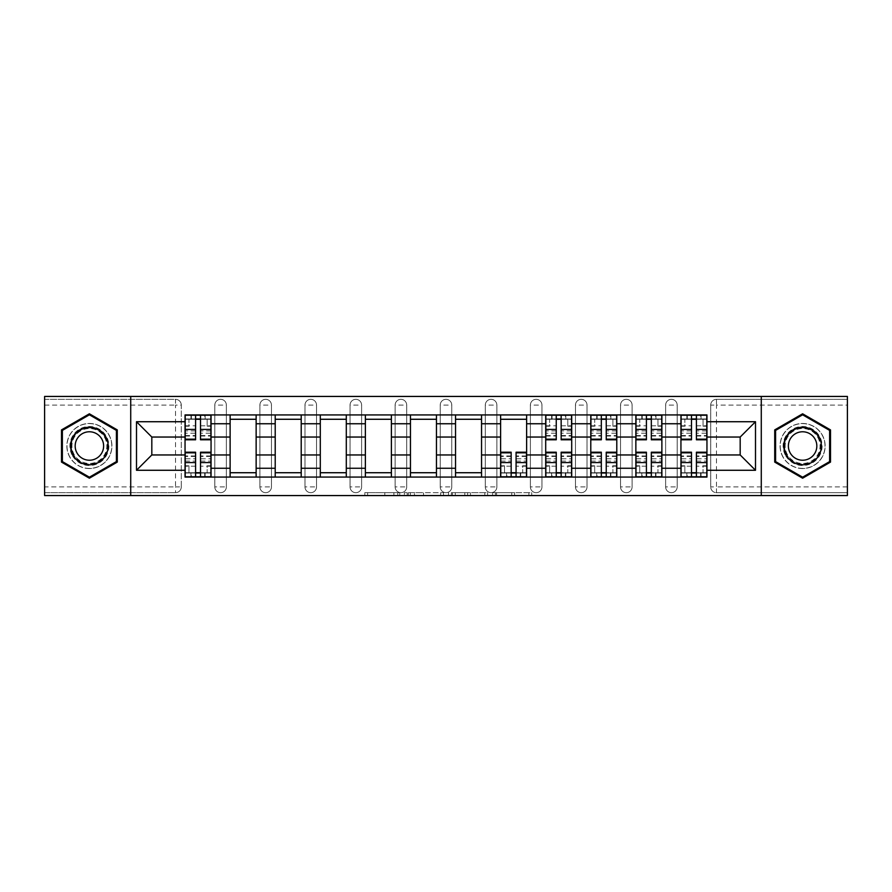 <?xml version="1.0" encoding="UTF-8"?>
<svg xmlns="http://www.w3.org/2000/svg" width="892" height="892" viewBox="0 0 892 892"><rect width="100%" height="100%" fill="white"/><g stroke="black" fill="none" stroke-linecap="round" stroke-linejoin="round"><path stroke-width="0.67" stroke-dasharray="4.46 3.34" d="M399.761 495.562L367.638 495.562L399.761 495.562L399.761 492.674L384.798 492.674L384.798 495.562L384.798 492.674L399.761 492.674L399.761 495.562L399.761 492.674L384.798 492.674L384.798 495.562L384.798 492.674L399.761 492.674L367.638 492.674L399.761 492.674M665.633 405.113A5.776 5.776 0 0 1 671.408 399.326A5.776 5.776 0 0 1 677.184 405.113A5.776 5.776 0 0 0 671.408 399.326A5.776 5.776 0 0 0 665.633 405.113L665.633 486.887A5.776 5.776 0 0 0 671.408 492.674A5.776 5.776 0 0 0 677.184 486.887L677.184 405.113A5.776 5.776 0 0 0 671.408 399.326A5.776 5.776 0 0 0 665.633 405.113L665.633 486.887A5.776 5.776 0 0 0 671.408 492.674A5.776 5.776 0 0 0 677.184 486.887L677.184 405.113L665.633 405.113M620.542 405.113A5.776 5.776 0 0 1 626.329 399.326A5.776 5.776 0 0 1 632.105 405.113A5.776 5.776 0 0 0 626.329 399.326A5.776 5.776 0 0 0 620.542 405.113L620.542 486.887A5.776 5.776 0 0 0 626.329 492.674A5.776 5.776 0 0 0 632.105 486.887L632.105 405.113A5.776 5.776 0 0 0 626.329 399.326A5.776 5.776 0 0 0 620.542 405.113L620.542 486.887A5.776 5.776 0 0 0 626.329 492.674A5.776 5.776 0 0 0 632.105 486.887L632.105 405.113L620.542 405.113M575.463 405.113A5.776 5.776 0 0 1 581.249 399.326A5.776 5.776 0 0 1 587.025 405.113A5.776 5.776 0 0 0 581.249 399.326A5.776 5.776 0 0 0 575.463 405.113L575.463 486.887A5.776 5.776 0 0 0 581.249 492.674A5.776 5.776 0 0 0 587.025 486.887L587.025 405.113A5.776 5.776 0 0 0 581.249 399.326A5.776 5.776 0 0 0 575.463 405.113L575.463 486.887A5.776 5.776 0 0 0 581.249 492.674A5.776 5.776 0 0 0 587.025 486.887L587.025 405.113L575.463 405.113M530.383 405.113A5.776 5.776 0 0 1 536.159 399.326A5.776 5.776 0 0 1 541.946 405.113A5.776 5.776 0 0 0 536.159 399.326A5.776 5.776 0 0 0 530.383 405.113L530.383 486.887A5.776 5.776 0 0 0 536.159 492.674A5.776 5.776 0 0 0 541.946 486.887L541.946 405.113A5.776 5.776 0 0 0 536.159 399.326A5.776 5.776 0 0 0 530.383 405.113L530.383 486.887A5.776 5.776 0 0 0 536.159 492.674A5.776 5.776 0 0 0 541.946 486.887L541.946 405.113L530.383 405.113M485.304 405.113A5.776 5.776 0 0 1 491.079 399.326A5.776 5.776 0 0 1 496.866 405.113A5.776 5.776 0 0 0 491.079 399.326A5.776 5.776 0 0 0 485.304 405.113L485.304 486.887A5.776 5.776 0 0 0 491.079 492.674A5.776 5.776 0 0 0 496.866 486.887L496.866 405.113A5.776 5.776 0 0 0 491.079 399.326A5.776 5.776 0 0 0 485.304 405.113L485.304 486.887A5.776 5.776 0 0 0 491.079 492.674A5.776 5.776 0 0 0 496.866 486.887L496.866 405.113L485.304 405.113M440.224 405.113A5.776 5.776 0 0 1 446 399.326A5.776 5.776 0 0 1 451.776 405.113A5.776 5.776 0 0 0 446 399.326A5.776 5.776 0 0 0 440.224 405.113L440.224 486.887A5.776 5.776 0 0 0 446 492.674A5.776 5.776 0 0 0 451.776 486.887L451.776 405.113A5.776 5.776 0 0 0 446 399.326A5.776 5.776 0 0 0 440.224 405.113L440.224 486.887A5.776 5.776 0 0 0 446 492.674A5.776 5.776 0 0 0 451.776 486.887L451.776 405.113L440.224 405.113M395.134 405.113A5.776 5.776 0 0 1 400.921 399.326A5.776 5.776 0 0 1 406.696 405.113A5.776 5.776 0 0 0 400.921 399.326A5.776 5.776 0 0 0 395.134 405.113L395.134 486.887A5.776 5.776 0 0 0 400.921 492.674A5.776 5.776 0 0 0 406.696 486.887L406.696 405.113A5.776 5.776 0 0 0 400.921 399.326A5.776 5.776 0 0 0 395.134 405.113L395.134 486.887A5.776 5.776 0 0 0 400.921 492.674A5.776 5.776 0 0 0 406.696 486.887L406.696 405.113L395.134 405.113M350.054 405.113A5.776 5.776 0 0 1 355.841 399.326A5.776 5.776 0 0 1 361.617 405.113A5.776 5.776 0 0 0 355.841 399.326A5.776 5.776 0 0 0 350.054 405.113L350.054 486.887A5.776 5.776 0 0 0 355.841 492.674A5.776 5.776 0 0 0 361.617 486.887L361.617 405.113A5.776 5.776 0 0 0 355.841 399.326A5.776 5.776 0 0 0 350.054 405.113L350.054 486.887A5.776 5.776 0 0 0 355.841 492.674A5.776 5.776 0 0 0 361.617 486.887L361.617 405.113L350.054 405.113M304.975 405.113A5.776 5.776 0 0 1 310.75 399.326A5.776 5.776 0 0 1 316.537 405.113A5.776 5.776 0 0 0 310.75 399.326A5.776 5.776 0 0 0 304.975 405.113L304.975 486.887A5.776 5.776 0 0 0 310.75 492.674A5.776 5.776 0 0 0 316.537 486.887L316.537 405.113A5.776 5.776 0 0 0 310.75 399.326A5.776 5.776 0 0 0 304.975 405.113L304.975 486.887A5.776 5.776 0 0 0 310.75 492.674A5.776 5.776 0 0 0 316.537 486.887L316.537 405.113L304.975 405.113M259.895 405.113A5.776 5.776 0 0 1 265.671 399.326A5.776 5.776 0 0 1 271.458 405.113A5.776 5.776 0 0 0 265.671 399.326A5.776 5.776 0 0 0 259.895 405.113L259.895 486.887A5.776 5.776 0 0 0 265.671 492.674A5.776 5.776 0 0 0 271.458 486.887L271.458 405.113A5.776 5.776 0 0 0 265.671 399.326A5.776 5.776 0 0 0 259.895 405.113L259.895 486.887A5.776 5.776 0 0 0 265.671 492.674A5.776 5.776 0 0 0 271.458 486.887L271.458 405.113L259.895 405.113M214.816 405.113A5.776 5.776 0 0 1 220.592 399.326A5.776 5.776 0 0 1 226.367 405.113A5.776 5.776 0 0 0 220.592 399.326A5.776 5.776 0 0 0 214.816 405.113L214.816 486.887A5.776 5.776 0 0 0 220.592 492.674A5.776 5.776 0 0 0 226.367 486.887L226.367 405.113A5.776 5.776 0 0 0 220.592 399.326A5.776 5.776 0 0 0 214.816 405.113L214.816 486.887A5.776 5.776 0 0 0 220.592 492.674A5.776 5.776 0 0 0 226.367 486.887L226.367 405.113L214.816 405.113M89.39 468.545A22.545 22.545 0 0 1 66.855 446A22.545 22.545 0 0 1 89.39 423.455A22.545 22.545 0 0 1 111.935 446A22.545 22.545 0 0 1 89.39 468.545A22.545 22.545 0 0 1 66.855 446A22.545 22.545 0 0 1 89.39 423.455A22.545 22.545 0 0 1 111.935 446A22.545 22.545 0 0 1 89.39 468.545M802.61 468.545A22.545 22.545 0 0 1 780.065 446A22.545 22.545 0 0 1 802.61 423.455A22.545 22.545 0 0 1 825.145 446A22.545 22.545 0 0 1 802.61 468.545A22.545 22.545 0 0 1 780.065 446A22.545 22.545 0 0 1 802.61 423.455A22.545 22.545 0 0 1 825.145 446A22.545 22.545 0 0 1 802.61 468.545M528.9 495.562L495.428 495.562L528.9 495.562L528.9 492.674L514.572 492.674L531.732 492.674L531.732 495.562L531.732 492.674L495.428 492.674L531.732 492.674L531.732 495.562L531.732 492.674L528.9 492.674L528.9 495.562M511.74 495.562L496.565 495.562L511.74 495.562L511.74 492.674L514.572 492.674L511.74 492.674L511.74 495.562L511.74 492.674L496.565 492.674L496.565 495.562L496.565 492.674L511.74 492.674L511.74 495.562M492.596 495.562L495.428 495.562L492.596 495.562L492.596 492.674L495.428 492.674L492.596 492.674L492.596 495.562M364.806 495.562L367.638 495.562L364.806 495.562L364.806 492.674L367.638 492.674L364.806 492.674L364.806 495.562M847.4 486.887L716.488 486.887L716.488 492.674L847.4 492.674L847.4 495.562L44.6 495.562L44.6 492.674L175.512 492.674A5.776 5.776 0 0 0 181.288 486.887L181.288 405.113A5.776 5.776 0 0 0 175.512 399.326A5.776 5.776 0 0 1 181.288 405.113A5.776 5.776 0 0 0 175.512 399.326L44.6 399.326L44.6 396.438L847.4 396.438L847.4 399.326L716.488 399.326A5.776 5.776 0 0 0 710.712 405.113L710.712 486.887A5.776 5.776 0 0 0 716.488 492.674A5.776 5.776 0 0 1 710.712 486.887A5.776 5.776 0 0 0 716.488 492.674L847.4 492.674L847.4 399.326L716.488 399.326A5.776 5.776 0 0 0 710.712 405.113L710.712 486.887L716.488 486.887L716.488 405.113L847.4 405.113M443.514 495.562L440.681 495.562L443.514 495.562L443.514 492.674L443.514 495.562M407.209 495.562L440.681 495.562L404.377 495.562L407.209 495.562L407.209 492.674L443.514 492.674L404.377 492.674L404.377 495.562L404.377 492.674L407.209 492.674L407.209 495.562M451.319 495.562L487.623 495.562L448.486 495.562L451.319 495.562L451.319 492.674L487.623 492.674L487.623 495.562L487.623 492.674L470.463 492.674L470.463 495.562M181.288 486.887L181.288 405.113L175.512 405.113L175.512 486.887L44.6 486.887L44.6 492.674L175.512 492.674A5.776 5.776 0 0 0 181.288 486.887A5.776 5.776 0 0 1 175.512 492.674L175.512 486.887L181.288 486.887M44.6 405.113L175.512 405.113L175.512 399.326L44.6 399.326L44.6 486.887M680.942 414.936L706.955 414.936L706.955 419.273L680.942 419.273L680.942 414.936L661.875 414.936L661.875 419.273L635.862 419.273L635.862 414.936L616.785 414.936L616.785 419.273L590.783 419.273L590.783 414.936L571.705 414.936L571.705 419.273L545.703 419.273L545.703 414.936L526.626 414.936L526.626 419.273L500.613 419.273L500.613 414.936L481.546 414.936L481.546 419.273L455.533 419.273L455.533 414.936L436.467 414.936L436.467 419.273L410.454 419.273L410.454 414.936L391.387 414.936L391.387 419.273L365.374 419.273L365.374 414.936L346.297 414.936L346.297 419.273L320.295 419.273L320.295 414.936L301.217 414.936L301.217 419.273L275.215 419.273L275.215 414.936L256.138 414.936L256.138 419.273L230.125 419.273L230.125 414.936L211.058 414.936L211.058 419.273L185.045 419.273L185.045 472.727L211.058 472.727L211.058 419.273M211.058 472.727L211.058 477.064L230.125 477.064L230.125 472.727L256.138 472.727L256.138 419.273M230.125 419.273L230.125 472.727M256.138 472.727L256.138 477.064L275.215 477.064L275.215 472.727L301.217 472.727L301.217 419.273M275.215 419.273L275.215 472.727M301.217 472.727L301.217 477.064L320.295 477.064L320.295 472.727L346.297 472.727L346.297 419.273M320.295 419.273L320.295 472.727M346.297 472.727L346.297 477.064L365.374 477.064L365.374 472.727L391.387 472.727L391.387 419.273M365.374 419.273L365.374 472.727M391.387 472.727L391.387 477.064L410.454 477.064L410.454 472.727L436.467 472.727L436.467 419.273M410.454 419.273L410.454 472.727M436.467 472.727L436.467 477.064L455.533 477.064L455.533 472.727L481.546 472.727L481.546 419.273M455.533 419.273L455.533 472.727M481.546 472.727L481.546 477.064L500.613 477.064L500.613 472.727L526.626 472.727L526.626 419.273M500.613 419.273L500.613 472.727M526.626 472.727L526.626 477.064L545.703 477.064L545.703 472.727L571.705 472.727L571.705 419.273M545.703 419.273L545.703 472.727M571.705 472.727L571.705 477.064L590.783 477.064L590.783 472.727L616.785 472.727L616.785 419.273M590.783 419.273L590.783 472.727M616.785 472.727L616.785 477.064L635.862 477.064L635.862 472.727L661.875 472.727L661.875 419.273M635.862 419.273L635.862 472.727M661.875 472.727L661.875 477.064L680.942 477.064L680.942 472.727L706.955 472.727L706.955 419.273M680.942 419.273L680.942 472.727M661.875 454.953L680.942 454.953M616.785 454.953L635.862 454.953M571.705 454.953L590.783 454.953M526.626 454.953L545.703 454.953M481.546 454.953L500.613 454.953M436.467 454.953L455.533 454.953M391.387 454.953L410.454 454.953M346.297 454.953L365.374 454.953M301.217 454.953L320.295 454.953M256.138 454.953L275.215 454.953M211.058 454.953L230.125 454.953M680.942 437.047L661.875 437.047M635.862 437.047L616.785 437.047M590.783 437.047L571.705 437.047M545.703 437.047L526.626 437.047M500.613 437.047L481.546 437.047M455.533 437.047L436.467 437.047M410.454 437.047L391.387 437.047M365.374 437.047L346.297 437.047M320.295 437.047L301.217 437.047M275.215 437.047L256.138 437.047M230.125 437.047L211.058 437.047M185.045 437.047L151.818 437.047L151.818 454.953L185.045 454.953M130.723 495.562L130.723 396.438M761.277 495.562L761.277 396.438M706.955 454.953L740.182 454.953L740.182 437.047L706.955 437.047M211.058 477.064L185.045 477.064L185.045 472.727M185.045 419.273L185.045 414.936L211.058 414.936M230.125 414.936L256.138 414.936M275.215 414.936L301.217 414.936M320.295 414.936L346.297 414.936M365.374 414.936L391.387 414.936M410.454 414.936L436.467 414.936M455.533 414.936L481.546 414.936M500.613 414.936L526.626 414.936M545.703 414.936L571.705 414.936M590.783 414.936L616.785 414.936M635.862 414.936L661.875 414.936M706.955 472.727L706.955 477.064L680.942 477.064M661.875 477.064L635.862 477.064M616.785 477.064L590.783 477.064M571.705 477.064L545.703 477.064M526.626 477.064L500.613 477.064M481.546 477.064L455.533 477.064M436.467 477.064L410.454 477.064M391.387 477.064L365.374 477.064M346.297 477.064L320.295 477.064M301.217 477.064L275.215 477.064M256.138 477.064L230.125 477.064M210.913 472.727L200.51 472.727M195.593 472.727L185.19 472.727M185.19 419.273L195.593 419.273M200.51 419.273L210.913 419.273M677.184 486.887A5.776 5.776 0 0 1 671.408 492.674A5.776 5.776 0 0 1 665.633 486.887L677.184 486.887M632.105 486.887A5.776 5.776 0 0 1 626.329 492.674A5.776 5.776 0 0 1 620.542 486.887L632.105 486.887M587.025 486.887A5.776 5.776 0 0 1 581.249 492.674A5.776 5.776 0 0 1 575.463 486.887L587.025 486.887M541.946 486.887A5.776 5.776 0 0 1 536.159 492.674A5.776 5.776 0 0 1 530.383 486.887L541.946 486.887M496.866 486.887A5.776 5.776 0 0 1 491.079 492.674A5.776 5.776 0 0 1 485.304 486.887L496.866 486.887M451.776 486.887A5.776 5.776 0 0 1 446 492.674A5.776 5.776 0 0 1 440.224 486.887L451.776 486.887M406.696 486.887A5.776 5.776 0 0 1 400.921 492.674A5.776 5.776 0 0 1 395.134 486.887L406.696 486.887M361.617 486.887A5.776 5.776 0 0 1 355.841 492.674A5.776 5.776 0 0 1 350.054 486.887L361.617 486.887M316.537 486.887A5.776 5.776 0 0 1 310.75 492.674A5.776 5.776 0 0 1 304.975 486.887L316.537 486.887M271.458 486.887A5.776 5.776 0 0 1 265.671 492.674A5.776 5.776 0 0 1 259.895 486.887L271.458 486.887M226.367 486.887A5.776 5.776 0 0 1 220.592 492.674A5.776 5.776 0 0 1 214.816 486.887L226.367 486.887M526.481 472.727L516.078 472.727M511.161 472.727L500.758 472.727M571.56 472.727L561.157 472.727M556.251 472.727L545.848 472.727M545.848 419.273L556.251 419.273M561.157 419.273L571.56 419.273M616.651 472.727L606.237 472.727M601.331 472.727L590.928 472.727M590.928 419.273L601.331 419.273M606.237 419.273L616.651 419.273M661.73 472.727L651.327 472.727M646.41 472.727L636.007 472.727M636.007 419.273L646.41 419.273M651.327 419.273L661.73 419.273M706.81 472.727L696.407 472.727M691.49 472.727L681.087 472.727M681.087 419.273L691.49 419.273M696.407 419.273L706.81 419.273M117.276 429.899L89.39 413.799L61.503 429.899L61.503 462.101L89.39 478.201L117.276 462.101L117.276 429.899M830.497 429.899L802.61 413.799L774.724 429.899L774.724 462.101L802.61 478.201L830.497 462.101L830.497 429.899M410.331 495.562L414.445 495.562L410.331 495.562L410.331 492.674L408.346 492.674L408.346 495.562L408.346 492.674L414.445 492.674L410.331 492.674L410.331 495.562M414.445 495.562L423.522 495.562L414.445 495.562L414.445 492.674L423.522 492.674L423.522 495.562L423.522 492.674L414.445 492.674L414.445 495.562M451.319 492.674L467.631 492.674L467.631 495.562L467.631 492.674L464.788 492.674L467.631 492.674L467.631 495.562L467.631 492.674L470.463 492.674M452.456 492.674L452.456 495.562L452.456 492.674M448.486 492.674L448.486 495.562L448.486 492.674M210.913 430.892L200.51 430.892L200.51 418.984L210.913 418.984L210.913 415.226L204.703 415.226L204.703 418.984L210.913 418.984L207.156 418.984L207.156 426.209L210.913 426.209L210.913 418.984L210.913 426.209L207.156 426.209L207.156 418.984L210.913 418.984L210.913 439.789M185.19 436.032L195.593 436.032L195.593 430.892L185.19 430.892L185.19 436.032L185.19 418.984L204.703 418.984L204.703 415.226L185.19 415.226L185.19 426.209L188.948 426.209L188.948 418.984L185.19 418.984L185.19 426.209L188.948 426.209L188.948 418.984L185.19 418.984L195.593 418.984L195.593 415.226M200.51 430.892L200.51 433.222L210.913 433.222M200.51 433.222L200.51 439.789M185.19 425.796L195.593 425.796L195.593 418.984M195.593 425.796L195.593 436.032M195.593 430.892L195.593 439.789M185.19 430.892L185.19 433.222L195.593 433.222M185.19 433.222L185.19 439.789M200.51 418.984L200.51 415.226M191.401 415.226L191.401 418.984L191.401 415.226M185.19 461.108L195.593 461.108L195.593 473.016L185.19 473.016L185.19 476.774L191.401 476.774L191.401 473.016L185.19 473.016L188.948 473.016L188.948 465.791L185.19 465.791L185.19 473.016L185.19 465.791L188.948 465.791L188.948 473.016L185.19 473.016L185.19 452.211M210.913 455.968L200.51 455.968L200.51 461.108L210.913 461.108L210.913 455.968L210.913 473.016L191.401 473.016L191.401 476.774L210.913 476.774L210.913 465.791L207.156 465.791L207.156 473.016L210.913 473.016L210.913 465.791L207.156 465.791L207.156 473.016L210.913 473.016L200.51 473.016L200.51 476.774M195.593 461.108L195.593 458.778L185.19 458.778M195.593 458.778L195.593 452.211M210.913 466.204L200.51 466.204L200.51 473.016M200.51 466.204L200.51 455.968M200.51 461.108L200.51 452.211M210.913 461.108L210.913 458.778L200.51 458.778M210.913 458.778L210.913 452.211M195.593 473.016L195.593 476.774M204.703 476.774L204.703 473.016L204.703 476.774M72.497 455.756A19.501 19.501 0 0 0 99.146 462.892A19.501 19.501 0 0 0 106.282 436.244A19.501 19.501 0 0 0 79.644 429.108A19.501 19.501 0 0 0 72.497 455.756M105.033 436.968A18.063 18.063 0 0 1 98.421 461.643A18.063 18.063 0 0 1 73.746 455.031A18.063 18.063 0 0 0 98.421 461.643A18.063 18.063 0 0 0 105.033 436.968A18.063 18.063 0 0 0 80.358 430.357A18.063 18.063 0 0 0 73.746 455.031A18.063 18.063 0 0 1 80.358 430.357A18.063 18.063 0 0 1 105.033 436.968A18.063 18.063 0 0 0 80.358 430.357A18.063 18.063 0 0 0 73.746 455.031M77.08 453.114A14.216 14.216 0 0 0 96.503 458.321A14.216 14.216 0 0 0 101.71 438.886A14.216 14.216 0 0 0 82.287 433.679A14.216 14.216 0 0 0 77.08 453.114M70 457.195A22.4 22.4 0 0 1 78.195 426.599A22.4 22.4 0 0 1 108.791 434.805A22.4 22.4 0 0 1 100.595 465.401A22.4 22.4 0 0 1 70 457.195A22.4 22.4 0 0 1 78.195 426.599A22.4 22.4 0 0 1 108.791 434.805A22.4 22.4 0 0 1 100.595 465.401A22.4 22.4 0 0 1 70 457.195M89.39 414.802L116.417 430.401L116.417 461.599L89.39 477.198L62.373 461.599L62.373 430.401L89.39 414.802M785.718 455.756A19.501 19.501 0 0 0 812.356 462.892A19.501 19.501 0 0 0 819.503 436.244A19.501 19.501 0 0 0 792.854 429.108A19.501 19.501 0 0 0 785.718 455.756M818.254 436.968A18.063 18.063 0 0 1 811.642 461.643A18.063 18.063 0 0 1 786.967 455.031A18.063 18.063 0 0 0 811.642 461.643A18.063 18.063 0 0 0 818.254 436.968A18.063 18.063 0 0 0 793.579 430.357A18.063 18.063 0 0 0 786.967 455.031A18.063 18.063 0 0 1 793.579 430.357A18.063 18.063 0 0 1 818.254 436.968A18.063 18.063 0 0 0 793.579 430.357A18.063 18.063 0 0 0 786.967 455.031M790.29 453.114A14.216 14.216 0 0 0 809.713 458.321A14.216 14.216 0 0 0 814.92 438.886A14.216 14.216 0 0 0 795.497 433.679A14.216 14.216 0 0 0 790.29 453.114M783.209 457.195A22.4 22.4 0 0 1 791.405 426.599A22.4 22.4 0 0 1 822 434.805A22.4 22.4 0 0 1 813.805 465.401A22.4 22.4 0 0 1 783.209 457.195A22.4 22.4 0 0 1 791.405 426.599A22.4 22.4 0 0 1 822 434.805A22.4 22.4 0 0 1 813.805 465.401A22.4 22.4 0 0 1 783.209 457.195M802.61 414.802L829.627 430.401L829.627 461.599L802.61 477.198L775.583 461.599L775.583 430.401L802.61 414.802M500.758 461.108L511.161 461.108L511.161 473.016L500.758 473.016L500.758 476.774L506.979 476.774L506.979 473.016L500.758 473.016L504.515 473.016L504.515 465.791L500.758 465.791L500.758 473.016L500.758 465.791L504.515 465.791L504.515 473.016L500.758 473.016L500.758 452.211M526.481 455.968L516.078 455.968L516.078 461.108L526.481 461.108L526.481 455.968L526.481 473.016L506.979 473.016L506.979 476.774L526.481 476.774L526.481 465.791L522.723 465.791L522.723 473.016L526.481 473.016L526.481 465.791L522.723 465.791L522.723 473.016L526.481 473.016L516.078 473.016L516.078 476.774M511.161 461.108L511.161 458.778L500.758 458.778M511.161 458.778L511.161 452.211M526.481 466.204L516.078 466.204L516.078 473.016M516.078 466.204L516.078 455.968M516.078 461.108L516.078 452.211M526.481 461.108L526.481 458.778L516.078 458.778M526.481 458.778L526.481 452.211M511.161 473.016L511.161 476.774M520.27 476.774L520.27 473.016L520.27 476.774M571.56 430.892L561.157 430.892L561.157 418.984L571.56 418.984L571.56 415.226L565.35 415.226L565.35 418.984L571.56 418.984L567.803 418.984L567.803 426.209L571.56 426.209L571.56 418.984L571.56 426.209L567.803 426.209L567.803 418.984L571.56 418.984L571.56 439.789M545.848 436.032L556.251 436.032L556.251 430.892L545.848 430.892L545.848 436.032L545.848 418.984L565.35 418.984L565.35 415.226L545.848 415.226L545.848 426.209L549.606 426.209L549.606 418.984L545.848 418.984L545.848 426.209L549.606 426.209L549.606 418.984L545.848 418.984L556.251 418.984L556.251 415.226M561.157 430.892L561.157 433.222L571.56 433.222M561.157 433.222L561.157 439.789M545.848 425.796L556.251 425.796L556.251 418.984M556.251 425.796L556.251 436.032M556.251 430.892L556.251 439.789M545.848 430.892L545.848 433.222L556.251 433.222M545.848 433.222L545.848 439.789M561.157 418.984L561.157 415.226M552.059 415.226L552.059 418.984L552.059 415.226M545.848 461.108L556.251 461.108L556.251 473.016L545.848 473.016L545.848 476.774L552.059 476.774L552.059 473.016L545.848 473.016L549.606 473.016L549.606 465.791L545.848 465.791L545.848 473.016L545.848 465.791L549.606 465.791L549.606 473.016L545.848 473.016L545.848 452.211M571.56 455.968L561.157 455.968L561.157 461.108L571.56 461.108L571.56 455.968L571.56 473.016L552.059 473.016L552.059 476.774L571.56 476.774L571.56 465.791L567.803 465.791L567.803 473.016L571.56 473.016L571.56 465.791L567.803 465.791L567.803 473.016L571.56 473.016L561.157 473.016L561.157 476.774M556.251 461.108L556.251 458.778L545.848 458.778M556.251 458.778L556.251 452.211M571.56 466.204L561.157 466.204L561.157 473.016M561.157 466.204L561.157 455.968M561.157 461.108L561.157 452.211M571.56 461.108L571.56 458.778L561.157 458.778M571.56 458.778L571.56 452.211M556.251 473.016L556.251 476.774M565.35 476.774L565.35 473.016L565.35 476.774M616.651 430.892L606.237 430.892L606.237 418.984L616.651 418.984L616.651 415.226L610.429 415.226L610.429 418.984L616.651 418.984L612.893 418.984L612.893 426.209L616.651 426.209L616.651 418.984L616.651 426.209L612.893 426.209L612.893 418.984L616.651 418.984L616.651 439.789M590.928 436.032L601.331 436.032L601.331 430.892L590.928 430.892L590.928 436.032L590.928 418.984L610.429 418.984L610.429 415.226L590.928 415.226L590.928 426.209L594.685 426.209L594.685 418.984L590.928 418.984L590.928 426.209L594.685 426.209L594.685 418.984L590.928 418.984L601.331 418.984L601.331 415.226M606.237 430.892L606.237 433.222L616.651 433.222M606.237 433.222L606.237 439.789M590.928 425.796L601.331 425.796L601.331 418.984M601.331 425.796L601.331 436.032M601.331 430.892L601.331 439.789M590.928 430.892L590.928 433.222L601.331 433.222M590.928 433.222L590.928 439.789M606.237 418.984L606.237 415.226M597.138 415.226L597.138 418.984L597.138 415.226M590.928 461.108L601.331 461.108L601.331 473.016L590.928 473.016L590.928 476.774L597.138 476.774L597.138 473.016L590.928 473.016L594.685 473.016L594.685 465.791L590.928 465.791L590.928 473.016L590.928 465.791L594.685 465.791L594.685 473.016L590.928 473.016L590.928 452.211M616.651 455.968L606.237 455.968L606.237 461.108L616.651 461.108L616.651 455.968L616.651 473.016L597.138 473.016L597.138 476.774L616.651 476.774L616.651 465.791L612.893 465.791L612.893 473.016L616.651 473.016L616.651 465.791L612.893 465.791L612.893 473.016L616.651 473.016L606.237 473.016L606.237 476.774M601.331 461.108L601.331 458.778L590.928 458.778M601.331 458.778L601.331 452.211M616.651 466.204L606.237 466.204L606.237 473.016M606.237 466.204L606.237 455.968M606.237 461.108L606.237 452.211M616.651 461.108L616.651 458.778L606.237 458.778M616.651 458.778L616.651 452.211M601.331 473.016L601.331 476.774M610.429 476.774L610.429 473.016L610.429 476.774M661.73 430.892L651.327 430.892L651.327 418.984L661.73 418.984L661.73 415.226L655.508 415.226L655.508 418.984L661.73 418.984L657.973 418.984L657.973 426.209L661.73 426.209L661.73 418.984L661.73 426.209L657.973 426.209L657.973 418.984L661.73 418.984L661.73 439.789M636.007 436.032L646.41 436.032L646.41 430.892L636.007 430.892L636.007 436.032L636.007 418.984L655.508 418.984L655.508 415.226L636.007 415.226L636.007 426.209L639.765 426.209L639.765 418.984L636.007 418.984L636.007 426.209L639.765 426.209L639.765 418.984L636.007 418.984L646.41 418.984L646.41 415.226M651.327 430.892L651.327 433.222L661.73 433.222M651.327 433.222L651.327 439.789M636.007 425.796L646.41 425.796L646.41 418.984M646.41 425.796L646.41 436.032M646.41 430.892L646.41 439.789M636.007 430.892L636.007 433.222L646.41 433.222M636.007 433.222L636.007 439.789M651.327 418.984L651.327 415.226M642.218 415.226L642.218 418.984L642.218 415.226M636.007 461.108L646.41 461.108L646.41 473.016L636.007 473.016L636.007 476.774L642.218 476.774L642.218 473.016L636.007 473.016L639.765 473.016L639.765 465.791L636.007 465.791L636.007 473.016L636.007 465.791L639.765 465.791L639.765 473.016L636.007 473.016L636.007 452.211M661.73 455.968L651.327 455.968L651.327 461.108L661.73 461.108L661.73 455.968L661.73 473.016L642.218 473.016L642.218 476.774L661.73 476.774L661.73 465.791L657.973 465.791L657.973 473.016L661.73 473.016L661.73 465.791L657.973 465.791L657.973 473.016L661.73 473.016L651.327 473.016L651.327 476.774M646.41 461.108L646.41 458.778L636.007 458.778M646.41 458.778L646.41 452.211M661.73 466.204L651.327 466.204L651.327 473.016M651.327 466.204L651.327 455.968M651.327 461.108L651.327 452.211M661.73 461.108L661.73 458.778L651.327 458.778M661.73 458.778L661.73 452.211M646.41 473.016L646.41 476.774M655.508 476.774L655.508 473.016L655.508 476.774M706.81 430.892L696.407 430.892L696.407 418.984L706.81 418.984L706.81 415.226L700.599 415.226L700.599 418.984L706.81 418.984L703.052 418.984L703.052 426.209L706.81 426.209L706.81 418.984L706.81 426.209L703.052 426.209L703.052 418.984L706.81 418.984L706.81 439.789M681.087 436.032L691.49 436.032L691.49 430.892L681.087 430.892L681.087 436.032L681.087 418.984L700.599 418.984L700.599 415.226L681.087 415.226L681.087 426.209L684.844 426.209L684.844 418.984L681.087 418.984L681.087 426.209L684.844 426.209L684.844 418.984L681.087 418.984L691.49 418.984L691.49 415.226M696.407 430.892L696.407 433.222L706.81 433.222M696.407 433.222L696.407 439.789M681.087 425.796L691.49 425.796L691.49 418.984M691.49 425.796L691.49 436.032M691.49 430.892L691.49 439.789M681.087 430.892L681.087 433.222L691.49 433.222M681.087 433.222L681.087 439.789M696.407 418.984L696.407 415.226M687.297 415.226L687.297 418.984L687.297 415.226M681.087 461.108L691.49 461.108L691.49 473.016L681.087 473.016L681.087 476.774L687.297 476.774L687.297 473.016L681.087 473.016L684.844 473.016L684.844 465.791L681.087 465.791L681.087 473.016L681.087 465.791L684.844 465.791L684.844 473.016L681.087 473.016L681.087 452.211M706.81 455.968L696.407 455.968L696.407 461.108L706.81 461.108L706.81 455.968L706.81 473.016L687.297 473.016L687.297 476.774L706.81 476.774L706.81 465.791L703.052 465.791L703.052 473.016L706.81 473.016L706.81 465.791L703.052 465.791L703.052 473.016L706.81 473.016L696.407 473.016L696.407 476.774M691.49 461.108L691.49 458.778L681.087 458.778M691.49 458.778L691.49 452.211M706.81 466.204L696.407 466.204L696.407 473.016M696.407 466.204L696.407 455.968M696.407 461.108L696.407 452.211M706.81 461.108L706.81 458.778L696.407 458.778M706.81 458.778L706.81 452.211M691.49 473.016L691.49 476.774M700.599 476.774L700.599 473.016L700.599 476.774M397.776 492.674L397.776 495.562L397.776 492.674M716.488 399.326A5.776 5.776 0 0 0 710.712 405.113L716.488 405.113L716.488 399.326M393.874 492.674L393.874 495.562L393.874 492.674M367.638 492.674L367.638 495.562L367.638 492.674M440.681 492.674L440.681 495.562L440.681 492.674M484.791 492.674L484.791 495.562L484.791 492.674M464.788 492.674L464.788 495.562L464.788 492.674M455.288 492.674L455.288 495.562L455.288 492.674M514.572 492.674L514.572 495.562L514.572 492.674M495.428 492.674L495.428 495.562L495.428 492.674M205.127 415.226L205.127 418.984M200.51 425.796L210.913 425.796M200.51 435.552L210.913 435.552M185.19 435.552L195.593 435.552M190.966 415.226L190.966 418.984M190.966 476.774L190.966 473.016M195.593 466.204L185.19 466.204M195.593 456.448L185.19 456.448M210.913 456.448L200.51 456.448M205.127 476.774L205.127 473.016M104.52 437.27A17.472 17.472 0 0 1 98.131 461.131A17.472 17.472 0 0 1 74.259 454.73A17.472 17.472 0 0 1 80.659 430.869A17.472 17.472 0 0 1 104.52 437.27M817.741 437.27A17.472 17.472 0 0 1 811.341 461.131A17.472 17.472 0 0 1 787.48 454.73A17.472 17.472 0 0 1 793.869 430.869A17.472 17.472 0 0 1 817.741 437.27M506.545 476.774L506.545 473.016M511.161 466.204L500.758 466.204M511.161 456.448L500.758 456.448M526.481 456.448L516.078 456.448M520.705 476.774L520.705 473.016M565.784 415.226L565.784 418.984M561.157 425.796L571.56 425.796M561.157 435.552L571.56 435.552M545.848 435.552L556.251 435.552M551.624 415.226L551.624 418.984M551.624 476.774L551.624 473.016M556.251 466.204L545.848 466.204M556.251 456.448L545.848 456.448M571.56 456.448L561.157 456.448M565.784 476.774L565.784 473.016M610.864 415.226L610.864 418.984M606.237 425.796L616.651 425.796M606.237 435.552L616.651 435.552M590.928 435.552L601.331 435.552M596.703 415.226L596.703 418.984M596.703 476.774L596.703 473.016M601.331 466.204L590.928 466.204M601.331 456.448L590.928 456.448M616.651 456.448L606.237 456.448M610.864 476.774L610.864 473.016M655.943 415.226L655.943 418.984M651.327 425.796L661.73 425.796M651.327 435.552L661.73 435.552M636.007 435.552L646.41 435.552M641.783 415.226L641.783 418.984M641.783 476.774L641.783 473.016M646.41 466.204L636.007 466.204M646.41 456.448L636.007 456.448M661.73 456.448L651.327 456.448M655.943 476.774L655.943 473.016M701.034 415.226L701.034 418.984M696.407 425.796L706.81 425.796M696.407 435.552L706.81 435.552M681.087 435.552L691.49 435.552M686.873 415.226L686.873 418.984M686.873 476.774L686.873 473.016M691.49 466.204L681.087 466.204M691.49 456.448L681.087 456.448M706.81 456.448L696.407 456.448M701.034 476.774L701.034 473.016M200.51 436.032L210.913 436.032M195.593 455.968L185.19 455.968M511.161 455.968L500.758 455.968M561.157 436.032L571.56 436.032M556.251 455.968L545.848 455.968M606.237 436.032L616.651 436.032M601.331 455.968L590.928 455.968M651.327 436.032L661.73 436.032M646.41 455.968L636.007 455.968M696.407 436.032L706.81 436.032M691.49 455.968L681.087 455.968"/><path stroke-width="1.34" d="M761.277 495.562L847.4 495.562L847.4 396.438L44.6 396.438L44.6 495.562L761.277 495.562L761.277 396.438M230.125 477.064L230.125 423.745L211.058 423.745L211.058 477.064M211.058 423.745L211.058 414.936M230.125 423.745L230.125 414.936M256.138 414.936L256.138 477.064M275.215 477.064L275.215 414.936M301.217 414.936L301.217 477.064M320.295 477.064L320.295 414.936M346.297 414.936L346.297 477.064M365.374 477.064L365.374 414.936M391.387 414.936L391.387 477.064M410.454 477.064L410.454 414.936M436.467 414.936L436.467 477.064M455.533 477.064L455.533 414.936M481.546 414.936L481.546 477.064M500.613 477.064L500.613 414.936M526.626 414.936L526.626 477.064M545.703 477.064L545.703 414.936M571.705 414.936L571.705 477.064M590.783 477.064L590.783 414.936M616.785 414.936L616.785 477.064M635.862 477.064L635.862 414.936M661.875 414.936L661.875 477.064M680.942 477.064L680.942 414.936M680.942 454.953L661.875 454.953M635.862 454.953L616.785 454.953M590.783 454.953L571.705 454.953M545.703 454.953L526.626 454.953M500.613 454.953L481.546 454.953M455.533 454.953L436.467 454.953M410.454 454.953L391.387 454.953M365.374 454.953L346.297 454.953M320.295 454.953L301.217 454.953M275.215 454.953L256.138 454.953M230.125 454.953L211.058 454.953M680.942 437.047L661.875 437.047M635.862 437.047L616.785 437.047M590.783 437.047L571.705 437.047M545.703 437.047L526.626 437.047M500.613 437.047L481.546 437.047M455.533 437.047L436.467 437.047M410.454 437.047L391.387 437.047M365.374 437.047L346.297 437.047M320.295 437.047L301.217 437.047M275.215 437.047L256.138 437.047M230.125 437.047L211.058 437.047M151.818 454.953L185.045 454.953L185.045 437.047L151.818 437.047L151.818 454.953L136.498 470.274L136.498 421.726L185.045 421.726L185.045 437.047M706.955 437.047L706.955 454.953L740.182 454.953L740.182 437.047L706.955 437.047L706.955 414.936L185.045 414.936L185.045 421.726M706.955 421.726L755.502 421.726L755.502 470.274L706.955 470.274L706.955 454.953M185.045 454.953L185.045 477.064L706.955 477.064L706.955 470.274M185.045 470.274L136.498 470.274M130.723 495.562L130.723 396.438M117.276 429.899L89.39 413.799L61.503 429.899L61.503 462.101L89.39 478.201L117.276 462.101L117.276 429.899M830.497 429.899L802.61 413.799L774.724 429.899L774.724 462.101L802.61 478.201L830.497 462.101L830.497 429.899M200.51 472.727L195.593 472.727M195.593 419.273L200.51 419.273M256.138 472.727L230.125 472.727M230.125 419.273L256.138 419.273M301.217 472.727L275.215 472.727M275.215 419.273L301.217 419.273M346.297 472.727L320.295 472.727M320.295 419.273L346.297 419.273M391.387 472.727L365.374 472.727M365.374 419.273L391.387 419.273M436.467 472.727L410.454 472.727M410.454 419.273L436.467 419.273M481.546 472.727L455.533 472.727M455.533 419.273L481.546 419.273M516.078 472.727L511.161 472.727M500.613 419.273L526.626 419.273M561.157 472.727L556.251 472.727M556.251 419.273L561.157 419.273M606.237 472.727L601.331 472.727M601.331 419.273L606.237 419.273M651.327 472.727L646.41 472.727M646.41 419.273L651.327 419.273M696.407 472.727L691.49 472.727M691.49 419.273L696.407 419.273M136.498 421.726L151.818 437.047M740.182 454.953L755.502 470.274M740.182 437.047L755.502 421.726M200.51 439.789L200.51 415.226L210.913 415.226L210.913 439.789L200.51 439.789M195.593 418.984L200.51 418.984M195.593 415.226L185.19 415.226L185.19 439.789L195.593 439.789L195.593 415.226L200.51 415.226M195.593 452.211L195.593 476.774L185.19 476.774L185.19 452.211L195.593 452.211M200.51 473.016L195.593 473.016M200.51 476.774L210.913 476.774L210.913 452.211L200.51 452.211L200.51 476.774L195.593 476.774M73.122 455.388A18.788 18.788 0 0 0 98.789 462.268A18.788 18.788 0 0 0 105.657 436.612A18.788 18.788 0 0 0 80.001 429.732A18.788 18.788 0 0 0 73.122 455.388M77.08 453.114A14.216 14.216 0 0 0 96.503 458.321A14.216 14.216 0 0 0 101.71 438.886A14.216 14.216 0 0 0 82.287 433.679A14.216 14.216 0 0 0 77.08 453.114M89.39 414.802L116.417 430.401L116.417 461.599L89.39 477.198L62.373 461.599L62.373 430.401L89.39 414.802M786.343 455.388A18.788 18.788 0 0 0 811.999 462.268A18.788 18.788 0 0 0 818.878 436.612A18.788 18.788 0 0 0 793.211 429.732A18.788 18.788 0 0 0 786.343 455.388M790.29 453.114A14.216 14.216 0 0 0 809.713 458.321A14.216 14.216 0 0 0 814.92 438.886A14.216 14.216 0 0 0 795.497 433.679A14.216 14.216 0 0 0 790.29 453.114M802.61 414.802L829.627 430.401L829.627 461.599L802.61 477.198L775.583 461.599L775.583 430.401L802.61 414.802M511.161 452.211L511.161 476.774L500.758 476.774L500.758 452.211L511.161 452.211M516.078 473.016L511.161 473.016M516.078 476.774L526.481 476.774L526.481 452.211L516.078 452.211L516.078 476.774L511.161 476.774M561.157 439.789L561.157 415.226L571.56 415.226L571.56 439.789L561.157 439.789M556.251 418.984L561.157 418.984M556.251 415.226L545.848 415.226L545.848 439.789L556.251 439.789L556.251 415.226L561.157 415.226M556.251 452.211L556.251 476.774L545.848 476.774L545.848 452.211L556.251 452.211M561.157 473.016L556.251 473.016M561.157 476.774L571.56 476.774L571.56 452.211L561.157 452.211L561.157 476.774L556.251 476.774M606.237 439.789L606.237 415.226L616.651 415.226L616.651 439.789L606.237 439.789M601.331 418.984L606.237 418.984M601.331 415.226L590.928 415.226L590.928 439.789L601.331 439.789L601.331 415.226L606.237 415.226M601.331 452.211L601.331 476.774L590.928 476.774L590.928 452.211L601.331 452.211M606.237 473.016L601.331 473.016M606.237 476.774L616.651 476.774L616.651 452.211L606.237 452.211L606.237 476.774L601.331 476.774M651.327 439.789L651.327 415.226L661.73 415.226L661.73 439.789L651.327 439.789M646.41 418.984L651.327 418.984M646.41 415.226L636.007 415.226L636.007 439.789L646.41 439.789L646.41 415.226L651.327 415.226M646.41 452.211L646.41 476.774L636.007 476.774L636.007 452.211L646.41 452.211M651.327 473.016L646.41 473.016M651.327 476.774L661.73 476.774L661.73 452.211L651.327 452.211L651.327 476.774L646.41 476.774M696.407 439.789L696.407 415.226L706.81 415.226L706.81 439.789L696.407 439.789M691.49 418.984L696.407 418.984M691.49 415.226L681.087 415.226L681.087 439.789L691.49 439.789L691.49 415.226L696.407 415.226M691.49 452.211L691.49 476.774L681.087 476.774L681.087 452.211L691.49 452.211M696.407 473.016L691.49 473.016M696.407 476.774L706.81 476.774L706.81 452.211L696.407 452.211L696.407 476.774L691.49 476.774M635.862 423.745L616.785 423.745M590.783 423.745L571.705 423.745M545.703 423.745L526.626 423.745M500.613 423.745L481.546 423.745M455.533 423.745L436.467 423.745M410.454 423.745L391.387 423.745M365.374 423.745L346.297 423.745M320.295 423.745L301.217 423.745M275.215 423.745L256.138 423.745M680.942 423.745L661.875 423.745M635.862 468.255L616.785 468.255M590.783 468.255L571.705 468.255M545.703 468.255L526.626 468.255M500.613 468.255L481.546 468.255M455.533 468.255L436.467 468.255M410.454 468.255L391.387 468.255M365.374 468.255L346.297 468.255M320.295 468.255L301.217 468.255M275.215 468.255L256.138 468.255M230.125 468.255L211.058 468.255M680.942 468.255L661.875 468.255M200.51 439.176L210.913 439.176M200.51 429.42L210.913 429.42M185.19 439.176L195.593 439.176M185.19 429.42L195.593 429.42M195.593 452.824L185.19 452.824M195.593 462.58L185.19 462.58M210.913 452.824L200.51 452.824M210.913 462.58L200.51 462.58M511.161 452.824L500.758 452.824M511.161 462.58L500.758 462.58M526.481 452.824L516.078 452.824M526.481 462.58L516.078 462.58M561.157 439.176L571.56 439.176M561.157 429.42L571.56 429.42M545.848 439.176L556.251 439.176M545.848 429.42L556.251 429.42M556.251 452.824L545.848 452.824M556.251 462.58L545.848 462.58M571.56 452.824L561.157 452.824M571.56 462.58L561.157 462.58M606.237 439.176L616.651 439.176M606.237 429.42L616.651 429.42M590.928 439.176L601.331 439.176M590.928 429.42L601.331 429.42M601.331 452.824L590.928 452.824M601.331 462.58L590.928 462.58M616.651 452.824L606.237 452.824M616.651 462.58L606.237 462.58M651.327 439.176L661.73 439.176M651.327 429.42L661.73 429.42M636.007 439.176L646.41 439.176M636.007 429.42L646.41 429.42M646.41 452.824L636.007 452.824M646.41 462.58L636.007 462.58M661.73 452.824L651.327 452.824M661.73 462.58L651.327 462.58M696.407 439.176L706.81 439.176M696.407 429.42L706.81 429.42M681.087 439.176L691.49 439.176M681.087 429.42L691.49 429.42M691.49 452.824L681.087 452.824M691.49 462.58L681.087 462.58M706.81 452.824L696.407 452.824M706.81 462.58L696.407 462.58"/></g></svg>
